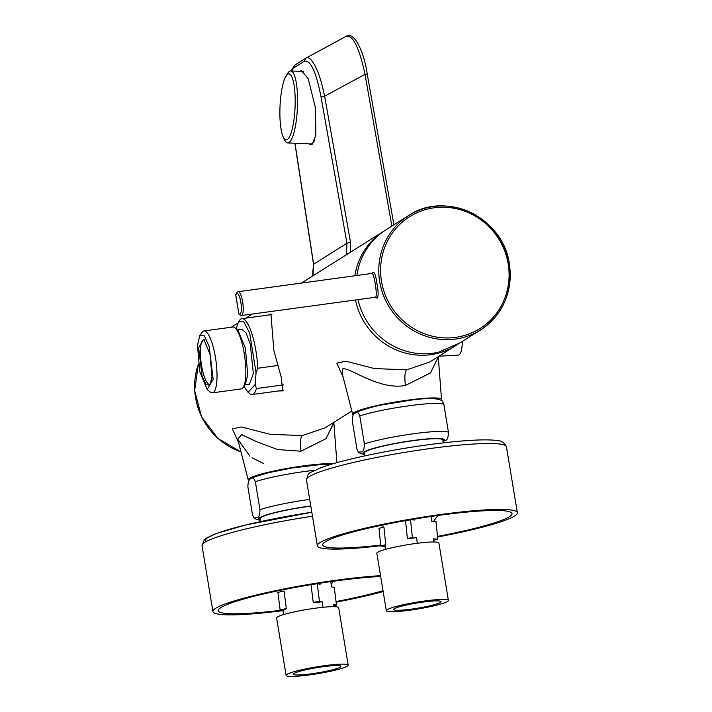 <?xml version="1.0" encoding="UTF-8"?>
<svg xmlns="http://www.w3.org/2000/svg" width="712" height="712" viewBox="0 0 712 712"><rect width="100%" height="100%" fill="white"/><g stroke="black" fill="none" stroke-linecap="round" stroke-linejoin="round"><path stroke-width="1.07" d="M299.636 71.316L301.443 70.621L308.26 78.845L315.416 107.628L315.87 135.191L312.168 144.269L310.77 144.661L308.812 143.842M248.969 480.573A45.043 4.939 -9.4 0 1 248.212 479.906A45.043 4.939 -9.4 0 1 303.089 465.924A45.043 4.939 -9.4 0 1 332.94 463.797M336.901 462.667L333.848 422.759L326.007 438.672L300.98 451.203L277.475 449.548L256.543 441.654L241.653 434.64L237.701 439.064L249.85 456.152M252.075 457.852L263.778 463.592M353.41 414.829A45.043 4.939 -9.4 0 1 352.654 414.162A45.043 4.939 -9.4 0 1 353.882 412.64A45.043 4.939 -9.4 0 1 402.155 400.954A45.043 4.939 -9.4 0 1 441.529 399.45A45.043 4.939 -9.4 0 1 441.173 400.18M441.529 399.45L438.289 357.015L430.448 372.928L405.422 385.459C378.802 390.479 349.423 366.876 342.757 368.878L342.125 373.239M269.216 314.935L270.925 313.939L273.88 350.651L281.267 377.315L282.708 390.888L278.428 390.959M238.698 442.909L232.406 428.873L241.555 426.96L270.07 434.32L302.226 435.575L325.197 427.796M343.131 377.164L336.847 363.129L345.988 361.215L374.512 368.576L406.668 369.831L429.63 362.052M458.288 343.932A67.569 64.988 -122.2 0 1 455.778 345.596A67.569 64.988 -122.2 0 1 430.742 354.674A67.569 64.988 -122.2 0 1 355.475 299.975M354.834 275.82A67.569 64.988 -122.2 0 1 383.777 231.231A67.569 64.988 -122.2 0 1 384.079 231.044M391.876 226.078L365.016 74.333C360.957 55.394 354.505 34.238 346.139 36.357L346.335 36.25C353.695 31.052 363.948 50.65 367.294 74.377A2.999 0.454 170 0 0 365.016 74.333L324.636 96.2C322.011 83.954 319.412 75.072 316.822 69.545C312.417 59.968 308.723 56.195 305.76 58.215L346.326 36.25M350.384 252.253L350.5 242.276L324.636 96.2A2.999 0.454 170 0 0 321.085 97.152C317.534 79.539 312.47 59.594 304.327 61.241L305.955 58.108M304.327 61.241L293.629 67.978L291.395 70.96M312.995 274.556L313.645 264.303M312.47 276.123L313.049 274.378M348.791 253.258L346.584 253.267L346.103 254.949M294.982 143.254L313.627 264.205L346.94 243.228L346.584 253.267M283.189 136.9A33.037 7.538 -87.6 0 0 287.319 139.516A33.037 7.538 -87.6 0 0 295.195 102.047A33.037 7.538 -87.6 0 0 287.755 74.217A33.037 7.538 -87.6 0 0 285.77 76.576A33.037 7.538 -87.6 0 0 280.003 106.542A33.037 7.538 -87.6 0 0 283.189 136.9L284.48 139.703A36.036 8.224 -87.6 0 0 287.684 142.943L310.824 143.931A36.036 8.224 -87.6 0 0 312.123 143.548A36.036 8.224 -87.6 0 0 314.766 140.077M287.684 142.943A36.036 8.224 -87.6 0 0 288.983 142.56A36.036 8.224 -87.6 0 0 297.536 104.477A36.036 8.224 -87.6 0 0 290.763 70.933A36.036 8.224 -87.6 0 0 289.464 71.316A36.036 8.224 -87.6 0 0 287.292 73.897L285.77 76.576M236.099 328.757L238.458 321.913L243.771 321.78L249.698 333.109L256.044 372.785L257.788 368.238L277.475 365.559M256.044 372.785L255.243 384.4L248.052 392.312L243.949 386.349M283.545 384.854L256.382 388.556L255.243 384.4M256.382 388.556A38.288 9.612 82.2 0 1 252.244 394.528A38.288 9.612 82.2 0 1 249.592 393.567L248.052 392.312M244.964 384.916L249.387 384.311L253.347 373.595L250.286 344.216L246.165 333.047L241.884 329.264L237.461 329.87M238.458 321.913L239.606 320.284A38.288 9.612 82.2 0 1 241.902 318.656A38.288 9.612 82.2 0 1 257.788 368.238M212.407 392.837L241.208 388.912A31.23 7.841 -97.8 0 0 243.077 387.577L245.373 384.338L247.714 374.654L245.4 348.159L238.013 330.315L234.933 327.805A31.23 7.841 -97.8 0 0 232.771 327.022L203.97 330.947A31.23 7.841 82.2 0 1 213.422 347.75A31.23 7.841 82.2 0 1 216.866 380.787A31.23 7.841 82.2 0 1 212.407 392.837A31.23 7.841 82.2 0 1 210.245 392.054L207.165 389.544L199.778 371.7L197.464 345.204L199.805 335.521L204.282 335.85L209.15 346.352L213.146 379.363L207.165 389.544M243.077 387.577A31.23 7.841 -97.8 0 0 245.667 376.862A31.23 7.841 -97.8 0 0 234.933 327.805M199.805 335.521L202.101 332.282A31.23 7.841 82.2 0 1 203.97 330.947M198.639 347.75L202.039 375.838L206.177 384.783L209.987 385.058L211.98 376.817L210.013 354.273L203.721 339.081L198.639 347.75M204.513 339.882A22.526 5.651 -97.8 0 0 203.703 339.766A22.526 5.651 -97.8 0 0 200.49 348.462A22.526 5.651 -97.8 0 0 202.973 372.287A22.526 5.651 -97.8 0 0 209.791 384.409A22.526 5.651 -97.8 0 0 210.538 384.079M438.904 356.214L458.208 355.092A27.029 6.782 -97.8 0 0 462.337 341.413M250.713 478.847C248.986 478.847 248.043 481.508 247.874 486.821L252.502 514.803L253.89 517.944L257.13 517.624C258.848 517.633 259.8 514.972 259.969 509.65L255.341 481.677C253.614 477.654 252.075 476.711 250.713 478.847L255.67 476.479L268.415 472.741L291.466 468.087L320.934 464.527L330.768 464.447M310.806 506.134A39.792 4.361 170.6 0 0 260.832 517.606A39.792 4.361 170.6 0 0 260.129 518.238A39.792 4.361 170.6 0 0 260.111 519.03M355.146 413.102C353.428 413.102 352.476 415.763 352.307 421.077L356.943 449.058L358.332 452.191L361.571 451.88C363.289 451.889 364.233 449.228 364.411 443.905L359.774 415.924C358.056 411.91 356.516 410.966 355.146 413.102L360.112 410.735C368.647 407.958 376.141 405.982 382.602 404.808L410.299 400.233C427.636 397.768 438.343 398.053 442.419 401.07L443.807 404.211A47.152 5.171 170.6 0 0 407.789 405.929A47.152 5.171 170.6 0 0 359.774 415.924M442.882 440.319A39.792 4.361 170.6 0 0 442.606 439.58A39.792 4.361 170.6 0 0 405.279 441.832A39.792 4.361 170.6 0 0 365.274 451.862A39.792 4.361 170.6 0 0 364.571 452.494A39.792 4.361 170.6 0 0 364.544 453.286M443.078 441.529L445.596 440.167C447.323 440.167 448.266 437.515 448.435 432.193L443.807 404.211M380.769 545.73A101.353 11.116 -9.4 0 1 317.374 545.819A101.353 11.116 -9.4 0 1 442.579 514.242A101.353 11.116 -9.4 0 1 517.357 512.711A101.353 11.116 -9.4 0 1 437.586 536.99M380.697 545.089A95.951 10.52 -9.4 0 1 322.705 544.938A95.951 10.52 -9.4 0 1 441.235 515.043A95.951 10.52 -9.4 0 1 512.026 513.592A95.951 10.52 -9.4 0 1 437.524 536.385M448.4 600.438L438.895 543.007A31.462 3.453 170.6 0 0 429.888 542.081A31.462 3.453 170.6 0 0 395.774 546.905A31.462 3.453 170.6 0 0 376.826 553.286L386.331 610.709A31.462 3.453 170.6 0 0 395.338 611.635A31.462 3.453 170.6 0 0 429.452 606.82A31.462 3.453 170.6 0 0 448.4 600.438A31.462 3.453 170.6 0 0 439.402 599.513A31.462 3.453 170.6 0 0 405.279 604.328A31.462 3.453 170.6 0 0 386.331 610.709M400.545 610.202A24.021 2.634 170.6 0 0 426.924 606.455A24.021 2.634 170.6 0 0 441.048 601.578A24.021 2.634 170.6 0 0 434.195 600.946A24.021 2.634 170.6 0 0 408.466 604.559A24.021 2.634 170.6 0 0 393.665 609.419A24.021 2.634 170.6 0 0 400.545 610.202M414.731 519.03L414.829 520L410.753 519.707M409.978 519.84L405.573 521.051L407.389 538.708L416.654 537.658L417.232 543.283M385.103 546.344L385.753 544.671L383.928 527.014L378.98 528.375L380.795 546.033L385.753 544.671M431.25 516.44L431.739 521.22L435.984 521.522L437.809 539.18L433.563 538.868L433.884 541.983M433.563 538.868L433.964 541.992M385.032 546.335L380.795 546.033M416.654 537.658L412.346 537.346L410.53 519.742M433.786 540.283L437.809 539.18M407.389 538.708L412.346 537.346M283.011 610.647A101.353 11.116 -9.4 0 1 260.61 613.166A101.353 11.116 -9.4 0 1 212.933 611.563A101.353 11.116 -9.4 0 1 263.298 593.345A101.353 11.116 -9.4 0 1 365.247 576.853A101.353 11.116 -9.4 0 1 380.528 575.652M281.373 610.22A95.951 10.52 -9.4 0 1 263.395 612.195A95.951 10.52 -9.4 0 1 218.264 610.682A95.951 10.52 -9.4 0 1 265.95 593.434A95.951 10.52 -9.4 0 1 362.452 577.824A95.951 10.52 -9.4 0 1 380.671 576.48M383.02 590.72A95.951 10.52 -9.4 0 1 336.037 601.569M383.163 591.547A101.353 11.116 -9.4 0 1 336.117 602.174M348.186 665.142L338.681 607.719A31.462 3.453 170.6 0 0 335.094 606.731A31.462 3.453 170.6 0 0 299.903 610.736A31.462 3.453 170.6 0 0 276.612 617.989L286.117 675.421A31.462 3.453 170.6 0 0 289.704 676.4A31.462 3.453 170.6 0 0 324.894 672.404A31.462 3.453 170.6 0 0 348.186 665.142A31.462 3.453 170.6 0 0 344.599 664.163A31.462 3.453 170.6 0 0 309.409 668.159A31.462 3.453 170.6 0 0 286.117 675.421M296.192 674.958A24.021 2.634 170.6 0 0 323.408 671.834A24.021 2.634 170.6 0 0 340.834 666.281A24.021 2.634 170.6 0 0 338.111 665.604A24.021 2.634 170.6 0 0 311.58 668.595A24.021 2.634 170.6 0 0 293.451 674.122A24.021 2.634 170.6 0 0 296.192 674.958M280.475 590.293L280.653 591.761M319.982 583.217L320.115 584.267L317.347 583.635M316.502 583.769L311.064 584.979L313.253 602.548L322.305 601.827L322.99 607.309M283.002 610.593L280.119 609.935L286.286 608.555L283.002 610.593L283.501 614.607M286.286 608.555L284.097 590.996L277.929 592.366L280.119 609.935M330.786 581.615L331.445 586.857L334.284 587.507L336.473 605.075L333.634 604.426L333.919 606.695M322.305 601.827L319.421 601.168L317.232 583.653M333.786 605.672L336.473 605.075M313.253 602.548L319.421 601.168M371.887 273.488L372.874 272.224C374.468 271.797 375.811 275.517 376.906 283.385C378.437 291.386 378.526 296.308 377.173 298.15L374.886 297.331M375.286 297.269L375.562 297.162C377.876 295.792 373.738 270.8 371.664 273.604M356.926 275.535A67.569 64.988 -122.2 0 1 386.046 229.753L408.501 215.62A67.569 64.988 -122.2 0 1 509.285 263.885M509.303 263.974A67.569 64.988 -122.2 0 1 480.493 329.985L460.112 342.819L438.726 352.146A67.569 64.988 -122.2 0 1 357.985 299.636M198.417 364.161A67.569 64.988 57.8 0 0 241.021 451.951M293.629 67.978L294.91 65.041L305.608 58.313M321.085 97.152L346.94 243.228L350.5 242.276M367.223 74.511A2.999 0.454 170 0 0 367.294 74.377L393.923 224.796M406.668 369.831C404.825 371.824 404.416 377.031 405.422 385.459M302.226 435.575C300.393 437.568 299.975 442.775 300.98 451.203M310.779 505.983A41.145 4.512 170.6 0 0 259.533 517.793A41.145 4.512 170.6 0 0 260.254 519.911M314.766 470.267A47.152 5.171 170.6 0 0 255.341 481.677M309.693 499.415A47.152 5.171 170.6 0 0 259.969 509.65M443.024 441.2A41.145 4.512 170.6 0 0 443.362 440.977A41.145 4.512 170.6 0 0 412.159 440.648A41.145 4.512 170.6 0 0 363.966 452.049A41.145 4.512 170.6 0 0 364.695 454.167M448.435 432.193A47.152 5.171 170.6 0 0 412.426 433.902A47.152 5.171 170.6 0 0 364.411 443.905M317.374 545.819L306.463 479.906A101.353 11.116 -9.4 0 1 431.668 448.329A101.353 11.116 -9.4 0 1 506.446 446.798L517.357 512.711M212.933 611.563L202.021 545.65A101.353 11.116 -9.4 0 1 312.47 516.191M206.177 541.547A97.099 10.653 -9.4 0 1 311.812 512.24L245.533 525.011L216.404 533.493L206.435 538.13L204.282 539.803L202.021 545.65M372.874 272.224A1.504 1.442 -122.4 0 1 372.216 273.399L372.225 273.39M377.173 298.15A1.504 1.442 57.6 0 0 375.562 297.162M236.687 293.495A10.511 2.634 -97.8 0 0 235.814 295.151L238.894 313.778A10.511 2.634 -97.8 0 0 240.104 314.117A10.511 2.634 -97.8 0 0 240.834 302.271A10.511 2.634 -97.8 0 0 236.687 293.495M237.888 291.831A12.015 3.017 82.2 0 1 238.217 291.706L237.327 292.036L235.797 294.59A1.504 1.237 14.2 0 0 235.814 295.151L235.823 295.231M372.216 273.399L238.217 291.706A12.015 3.017 82.2 0 1 242.73 302.529A12.015 3.017 82.2 0 1 241.786 315.389A12.015 3.017 82.2 0 1 241.457 315.514L375.215 297.287M508.208 263.947A66.065 63.537 57.8 0 0 434.115 207.797A66.065 63.537 57.8 0 0 381.481 281.222A66.065 63.537 57.8 0 0 455.564 337.372A66.065 63.537 57.8 0 0 508.208 263.947M379.692 281.632A67.569 64.988 -122.2 0 1 408.501 215.62C445.632 189.935 503.633 217.765 509.347 263.921C512.8 292.196 503.179 314.214 480.493 329.985A67.569 64.988 -122.2 0 1 379.692 281.632M238.903 313.858L238.894 313.778A1.504 1.38 -44.1 0 0 239.259 314.624L241.457 315.514M198.399 364.063L194.643 390.532L201.487 416.698L217.828 438.361L241.039 452.031M248.212 479.906L237.683 438.984M231.293 327.226L237.737 323.168M245.738 318.13L252.226 314.045M301.381 283.1L383.777 231.231M325.179 427.805L351.844 411.02M429.612 362.061L455.778 345.596M294.91 65.041L290.914 70.942M312.417 276.158L313.547 264.268L294.875 143.254M352.654 414.162L342.143 373.319M303.445 71.476L290.763 70.933M252.244 394.528L283.34 390.292M241.902 318.656L271.877 314.57M260.307 520.241L256.436 519.44L253.89 517.944M364.749 454.496L360.877 453.686L358.332 452.191M322.509 464.438L322.429 463.913M261.776 474.495L261.687 473.969M426.951 398.693L426.862 398.168M366.217 408.75L366.128 408.225M306.463 479.906C309.177 470.988 306.854 474.637 320.845 467.748C341.164 460.041 388.387 450.037 429.941 444.537C446.86 442.277 461.563 440.826 474.032 440.185C482.781 439.74 489.731 439.776 494.884 440.283C500.572 440.123 504.425 442.294 506.446 446.798M364.971 455.831L364.446 452.707M382.825 524.984L383.056 527.254M385.343 549.424L384.996 545.988M431.303 516.245L431.855 521.576M433.599 521.353L437.836 515.506M443.3 442.864L442.784 439.74M260.53 521.576L260.013 518.452M331.133 584.374L333.394 581.25M235.797 294.59A1.504 1.504 0 0 0 235.77 295.204L238.849 313.823A1.504 1.504 0 0 0 239.259 314.624"/></g></svg>
